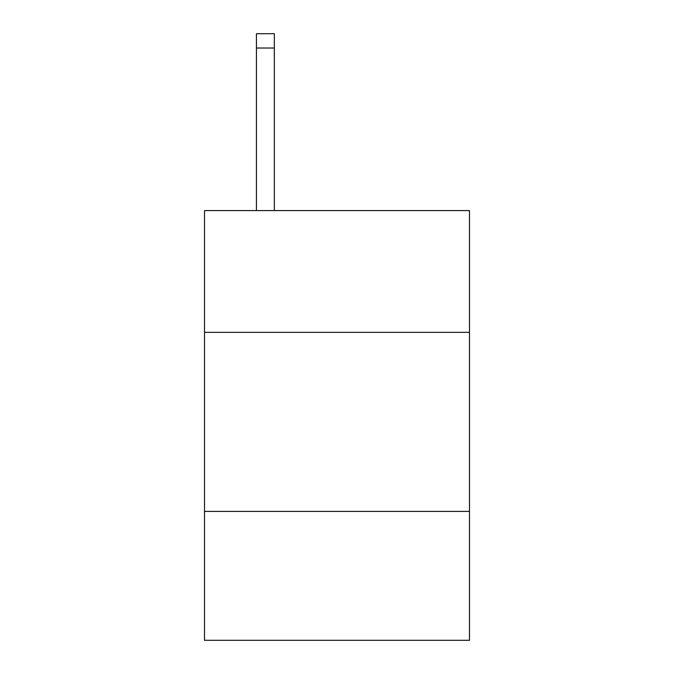 <?xml version="1.0" encoding="UTF-8"?>
<svg xmlns="http://www.w3.org/2000/svg" width="674" height="674" viewBox="0 0 674 674"><rect width="100%" height="100%" fill="white"/><g stroke="black" fill="none" stroke-linecap="round" stroke-linejoin="round"><path stroke-width="1.01" d="M469.492 332.341L469.492 210.591L204.508 210.591L204.508 332.341L469.492 332.341L469.492 640.3L204.508 640.3L204.508 332.341M469.492 511.389L204.508 511.389M274.335 210.591L274.335 48.023L256.432 48.023L256.432 33.7L274.335 33.7L274.335 48.023M256.432 210.591L256.432 48.023"/></g></svg>
